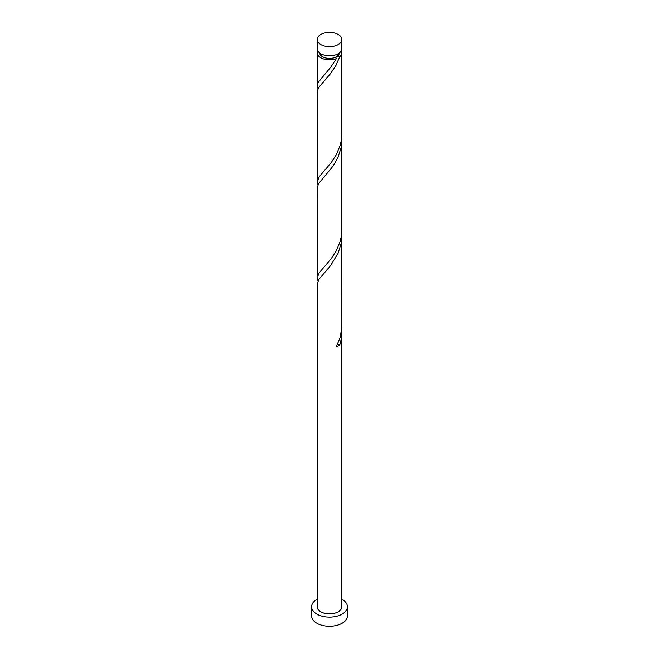 <?xml version="1.0" encoding="UTF-8"?>
<svg xmlns="http://www.w3.org/2000/svg" width="659" height="659" viewBox="0 0 659 659"><rect width="100%" height="100%" fill="white"/><g stroke="black" fill="none" stroke-linecap="round" stroke-linejoin="round"><path stroke-width="0.99" d="M320.785 44.557A12.323 7.117 0 0 0 334.22 46.097A12.323 7.117 0 0 0 341.823 39.524A12.323 7.117 0 0 0 338.215 34.49A12.323 7.117 0 0 0 324.78 32.95A12.323 7.117 0 0 0 317.177 39.524A12.323 7.117 0 0 0 320.785 44.557M341.823 39.524L341.823 48.675A12.323 7.117 180 0 1 334.22 55.249A12.323 7.117 180 0 1 320.785 53.7A12.323 7.117 180 0 1 317.177 48.675L317.177 39.524M339.352 52.951A9.86 5.692 180 0 1 336.469 56.723A9.86 5.692 180 0 1 322.531 56.723A9.86 5.692 180 0 1 319.648 52.951M317.177 599.237A17.925 10.355 0 0 0 311.575 606.75A17.925 10.355 0 0 0 316.822 614.064A17.925 10.355 0 0 0 336.362 616.313A17.925 10.355 0 0 0 347.425 606.75A17.925 10.355 0 0 0 342.178 599.435A17.925 10.355 0 0 0 341.823 599.237M311.575 606.75L311.575 615.901A17.925 10.355 0 0 0 316.822 623.216A17.925 10.355 0 0 0 336.362 625.457A17.925 10.355 0 0 0 347.425 615.901L347.425 606.75M337.441 344.566A2.463 1.425 180 0 1 339.772 344.814L341.032 339.962L341.823 331.938L341.823 606.75A12.323 7.117 0 0 1 334.22 613.323A12.323 7.117 0 0 1 320.785 611.783A12.323 7.117 0 0 1 317.177 606.75L317.177 283.905L318.907 279.342L330.587 265.635L338.001 253.402L341.032 243.904L341.708 232.816M341.823 331.938L341.708 328.874M339.772 344.814A12.323 7.117 180 0 1 336.304 346.815L340.093 337.663L341.774 327.787L341.823 235.873M341.321 50.685A12.323 7.117 180 0 1 341.823 52.695L341.823 133.686L341.23 140.655L340.093 145.54L336.304 154.692L331.172 162.674L319.228 176.703L317.177 181.719L317.226 91.066L318.907 87.21L330.587 73.511L335.802 65.669L339.772 56.625L336.469 56.723L335.826 57.382L336.304 58.626A12.323 7.117 180 0 1 320.785 57.728A12.323 7.117 180 0 1 317.177 52.695A12.323 7.117 180 0 1 317.679 50.685M336.304 58.626L331.172 66.608L317.967 82.655L317.177 85.662L318 88.718M341.823 52.695A12.323 7.117 180 0 1 339.772 56.625M341.823 139.815L341.823 229.752L341.23 236.721L340.093 241.598L336.304 250.758L331.172 258.732L319.228 272.768L317.177 277.785L317.226 187.123L318.907 183.276L333.289 165.821L338.001 157.344L341.032 147.838L341.708 136.751M317.177 181.719L318 184.784M317.177 277.785L318 280.841M317.177 52.695L317.177 85.662"/></g></svg>
